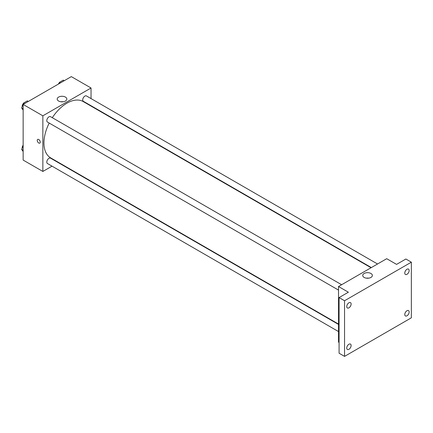 <?xml version="1.0" encoding="UTF-8"?>
<svg xmlns="http://www.w3.org/2000/svg" width="433" height="433" viewBox="0 0 433 433"><rect width="100%" height="100%" fill="white"/><g stroke="black" fill="none" stroke-linecap="round" stroke-linejoin="round"><path stroke-width="0.65" d="M52.025 166.158L42.856 171.452L23.144 160.075L23.144 104.434L71.326 76.619L91.038 87.996L91.038 98.583M58.515 162.413L58.217 162.586M49.21 123.064A32.524 18.776 120 0 0 43.95 143.004A32.524 18.776 120 0 0 50.688 157.888L338.525 324.073M371.049 267.746L83.206 101.56A32.524 18.776 120 0 0 52.306 117.695M91.038 105.733L91.038 106.08M42.856 171.452L42.856 115.817L91.038 87.996M377.544 263.995L86.454 95.937A3.096 1.786 120 0 0 84.067 96.765A3.096 1.786 120 0 0 82.714 99.882A3.096 1.786 120 0 0 83.358 101.3L371.346 267.572M338.525 324.42L50.537 158.148A3.096 1.786 120 0 0 48.15 158.981A3.096 1.786 120 0 0 46.796 162.094A3.096 1.786 120 0 0 47.441 163.512L338.525 331.57M338.525 290.099L47.441 122.041A3.096 1.786 -60 0 1 47.441 118.463A3.096 1.786 -60 0 1 50.537 116.672L341.626 284.73M42.856 115.817L23.144 104.434M58.612 101.03A4.823 2.782 180 0 1 57.199 99.06A4.823 2.782 180 0 1 62.022 96.278A4.823 2.782 180 0 1 66.839 99.06A4.823 2.782 180 0 1 63.862 101.631A4.823 2.782 180 0 1 58.612 101.03M40.253 142.132A2.127 1.229 60 0 1 39.814 143.106A2.127 1.229 60 0 1 37.682 141.878A2.127 1.229 60 0 1 37.682 139.421A2.127 1.229 60 0 1 39.327 139.989A2.127 1.229 60 0 1 40.253 142.132M39.814 143.106A2.127 1.229 60 0 1 37.687 141.878A2.127 1.229 60 0 1 37.687 139.421M60.853 101.76A4.823 2.782 180 0 1 63.186 101.76M339.077 342.476L338.525 342.157L338.525 286.522L386.712 258.701L396.568 264.39L405.873 259.015L411.35 262.181L411.35 317.817L344.549 356.381L339.077 353.22L339.077 297.585L348.381 292.21L338.525 286.522M344.549 356.381L344.549 300.746L339.077 297.585M344.549 300.746L411.35 262.181M364.137 277.423A4.823 2.782 180 0 1 362.724 275.458A4.823 2.782 180 0 1 367.547 272.671A4.823 2.782 180 0 1 372.369 275.458A4.823 2.782 180 0 1 369.392 278.029A4.823 2.782 180 0 1 364.137 277.423M366.378 278.159A4.823 2.782 180 0 1 368.716 278.159M406.971 274.316A3.096 1.786 -60 0 1 405.423 274.473A3.096 1.786 -60 0 1 404.947 271.989A3.096 1.786 -60 0 1 406.971 269.261A3.096 1.786 -60 0 1 408.519 269.104A3.096 1.786 -60 0 1 408.996 271.588A3.096 1.786 -60 0 1 406.971 274.316M348.933 307.825A3.096 1.786 -60 0 1 347.38 307.982A3.096 1.786 -60 0 1 346.909 305.498A3.096 1.786 -60 0 1 348.933 302.77A3.096 1.786 -60 0 1 350.481 302.613A3.096 1.786 -60 0 1 350.952 305.097A3.096 1.786 -60 0 1 348.933 307.825M348.933 349.301A3.096 1.786 -60 0 1 347.38 349.458A3.096 1.786 -60 0 1 346.909 346.974A3.096 1.786 -60 0 1 348.933 344.246A3.096 1.786 -60 0 1 350.481 344.089A3.096 1.786 -60 0 1 350.952 346.573A3.096 1.786 -60 0 1 348.933 349.301M406.971 315.792A3.096 1.786 -60 0 1 405.423 315.949A3.096 1.786 -60 0 1 404.947 313.465A3.096 1.786 -60 0 1 406.971 310.737A3.096 1.786 -60 0 1 408.519 310.58A3.096 1.786 -60 0 1 408.996 313.064A3.096 1.786 -60 0 1 406.971 315.792M23.144 110.079L21.65 107.952L23.544 103.065L27.339 100.873L28.324 101.441M23.144 108.813L21.65 107.952M24.535 103.633L23.544 103.065M23.431 103.363A3.096 1.786 120 0 0 22.159 106.394A3.096 1.786 120 0 0 22.17 106.621M58.899 83.796L59.467 82.33L63.261 80.137L64.246 80.706M60.452 82.898L59.467 82.33M59.348 82.627A3.096 1.786 120 0 0 58.439 84.056M23.144 151.555L21.65 149.428L23.144 145.58M23.144 150.289L21.65 149.428M23.144 145.19A3.096 1.786 120 0 0 22.159 147.869A3.096 1.786 120 0 0 22.17 148.097"/></g></svg>
